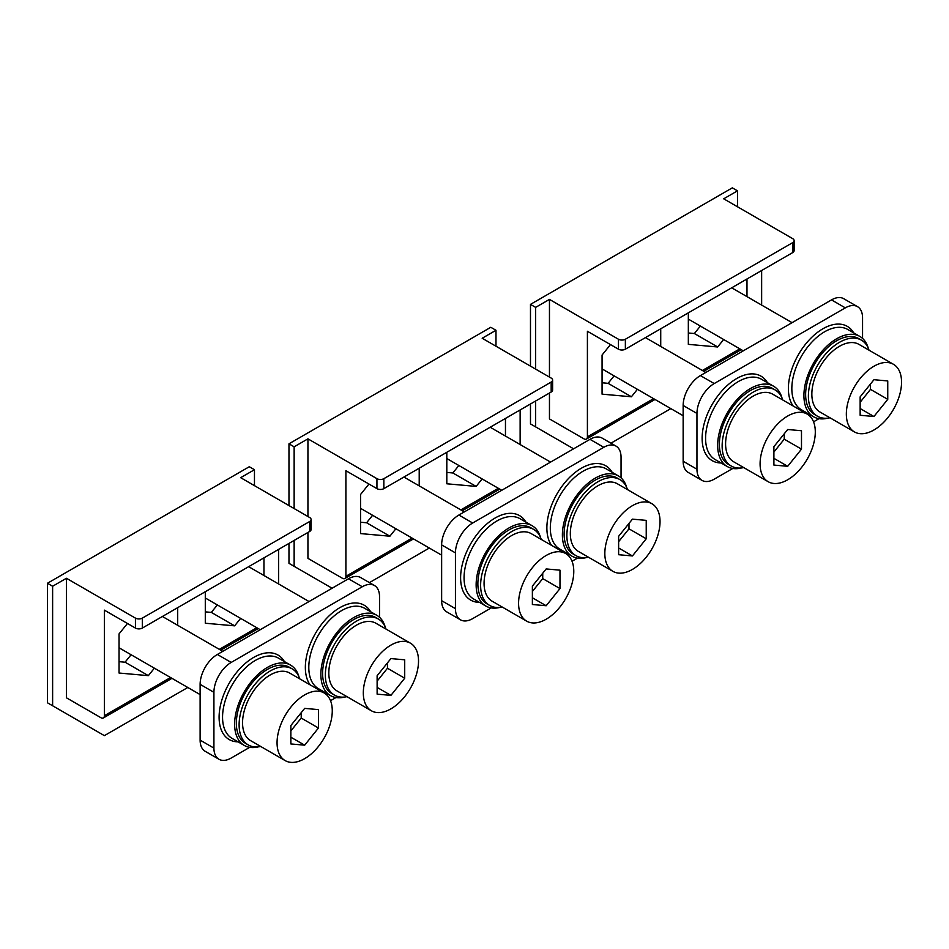 <?xml version="1.0" encoding="UTF-8"?>
<svg xmlns="http://www.w3.org/2000/svg" width="949" height="949" viewBox="0 0 949 949"><rect width="100%" height="100%" fill="white"/><g stroke="black" fill="none" stroke-linecap="round" stroke-linejoin="round"><path stroke-width="1.42" d="M127.451 623.469L119.04 633.92L119.04 673.031L148.364 675.652L125.078 662.2L131.081 654.739M119.04 661.667L125.078 662.2M148.364 675.652L154.367 668.179M177.7 625.308L177.7 607.657M240.631 618.38L234.628 625.842L205.292 623.232L205.292 591.725M234.628 625.842L211.33 612.402L205.292 611.868M217.333 604.94L211.33 612.402M263.952 557.858L263.952 575.509M47.45 583.255L52.622 586.245L52.622 705.771L47.45 702.782L47.45 583.255L249.29 466.73L254.462 469.719L254.462 485.651M52.622 705.771L104.378 735.641L187.807 687.479M135.434 628.072L135.434 618.119L66.43 578.273L66.43 697.8L100.926 717.717A4.875 2.811 60 0 0 103.37 717.954A4.875 2.811 60 0 0 104.378 715.724L104.378 610.148L135.434 628.072A4.875 2.811 0 0 0 142.326 628.072L309.671 531.464A4.875 2.811 180 0 0 311.094 529.471L311.094 519.518A4.875 2.811 180 0 0 309.671 517.525L240.666 477.679L254.462 469.719M66.43 578.273L52.622 586.245M278.615 583.967L278.615 549.4M135.434 618.119A4.875 2.811 0 0 0 142.326 618.119L309.671 521.511A4.875 2.811 180 0 0 311.094 519.518M610.48 344.594L602.069 355.045L602.069 394.155L631.405 396.777L608.107 383.325L614.11 375.863M602.069 382.791L608.107 383.325M631.405 396.777L637.408 389.304M660.729 346.432L660.729 328.781M723.66 339.505L717.658 346.978L688.333 344.357L688.333 312.85M717.658 346.978L694.371 333.526L688.333 332.992M700.374 326.065L694.371 333.526M746.982 278.982L746.982 296.634M530.479 366.136L530.479 304.38L732.32 187.855L737.492 190.844L737.492 206.775M535.651 400.988L535.651 426.896L530.479 423.906L530.479 403.977M535.651 369.125L535.651 307.369L530.479 304.38M535.651 426.896L573.599 448.806M610.942 443.183L670.836 408.604M549.459 393.028L549.459 418.924L583.955 438.841A4.875 2.811 60 0 0 586.399 439.079A4.875 2.811 60 0 0 587.407 436.848L587.407 331.272L618.463 349.196A4.875 2.811 0 0 0 625.367 349.196L792.7 252.588A4.875 2.811 180 0 0 794.123 250.595L794.123 240.643A4.875 2.811 180 0 0 792.7 238.65L723.696 198.804L737.492 190.844M618.463 349.196L618.463 339.244L549.459 299.398L549.459 377.085M549.459 299.398L535.651 307.369M761.644 305.092L761.644 270.524M618.463 339.244A4.875 2.811 0 0 0 625.367 339.244L792.7 242.636A4.875 2.811 180 0 0 794.123 240.643M368.959 484.026L360.561 494.488L360.561 533.587L389.885 536.209L366.599 522.769L372.601 515.295M360.561 522.223L366.599 522.769M389.885 536.209L395.887 528.747M419.209 485.864L419.209 468.225M482.139 478.948L476.137 486.41L446.813 483.788L446.813 452.282M476.137 486.41L452.851 472.97L446.813 472.424M458.853 465.496L452.851 472.97M505.461 418.426L505.461 436.066M288.971 505.568L288.971 443.824L490.799 327.286L495.983 330.276L495.983 346.219M294.143 540.432L294.143 566.328L288.971 563.338L288.971 543.421M294.143 508.557L294.143 446.813L288.971 443.824M294.143 566.328L332.091 588.238M369.434 582.615L429.316 548.048M307.939 532.46L307.939 558.356L342.447 578.285A4.875 2.811 60 0 0 344.878 578.522A4.875 2.811 60 0 0 345.899 576.292L345.899 470.716L376.943 488.64A4.875 2.811 0 0 0 383.847 488.64L551.179 392.032A4.875 2.811 180 0 0 552.615 390.039L552.615 380.075A4.875 2.811 180 0 0 551.179 378.082L482.175 338.247L495.983 330.276M376.943 488.64L376.943 478.676L307.939 438.841L307.939 516.529M307.939 438.841L294.143 446.813M520.135 444.535L520.135 409.956M376.943 478.676A4.875 2.811 0 0 0 383.847 478.676L551.179 382.067A4.875 2.811 180 0 0 552.615 380.075M258.543 746.816A46.359 26.762 -60 0 1 244.225 745.404A46.359 26.762 -60 0 1 234.628 724.194A46.359 26.762 -60 0 1 254.854 677.539A46.359 26.762 -60 0 1 290.572 665.119A46.359 26.762 -60 0 1 298.959 676.827M344.807 697.017A46.359 26.762 -60 0 1 330.477 695.605A46.359 26.762 -60 0 1 320.881 674.395A46.359 26.762 -60 0 1 341.106 627.74A46.359 26.762 -60 0 1 376.836 615.32A46.359 26.762 -60 0 1 385.211 627.028M249.717 747.337L231.176 758.049A24.401 14.081 -60 0 1 218.97 759.259L205.174 751.3A24.401 14.081 -60 0 1 200.12 740.125L200.12 684.348L213.916 692.319A24.401 14.081 -60 0 1 231.176 662.438L362.281 586.743A24.401 14.081 -60 0 1 374.475 585.533A24.401 14.081 -60 0 1 379.529 596.707L379.529 617.301M362.281 586.743L348.485 578.771A24.401 14.081 -60 0 1 360.679 577.561L374.475 585.533M335.982 697.539L330.513 700.694M218.97 759.259A24.401 14.081 -60 0 1 213.916 748.097L200.12 740.125M348.485 578.771L217.368 654.466L231.176 662.438M213.916 692.319L213.916 748.097M200.12 684.348A24.401 14.081 -60 0 1 217.368 654.466M741.584 467.94A46.359 26.762 -60 0 1 727.254 466.528A46.359 26.762 -60 0 1 717.658 445.318A46.359 26.762 -60 0 1 737.883 398.663A46.359 26.762 -60 0 1 773.613 386.243A46.359 26.762 -60 0 1 781.988 397.951M827.836 418.141A46.359 26.762 -60 0 1 813.507 416.73A46.359 26.762 -60 0 1 803.91 395.519A46.359 26.762 -60 0 1 824.147 348.864A46.359 26.762 -60 0 1 859.865 336.444A46.359 26.762 -60 0 1 868.24 348.153M732.758 468.474L714.206 479.174A24.401 14.081 -60 0 1 701.999 480.384L688.203 472.424A24.401 14.081 -60 0 1 683.15 461.25L683.15 405.472L696.957 413.444A24.401 14.081 -60 0 1 714.206 383.562L845.31 307.867A24.401 14.081 -60 0 1 857.505 306.657A24.401 14.081 -60 0 1 862.558 317.832L862.558 338.425M845.31 307.867L831.514 299.896A24.401 14.081 -60 0 1 843.708 298.686L857.505 306.657M819.011 418.663L813.554 421.819M701.999 480.384A24.401 14.081 -60 0 1 696.957 469.221L683.15 461.25M831.514 299.896L700.398 375.59L714.206 383.562M696.957 413.444L696.957 469.221M683.15 405.472A24.401 14.081 -60 0 1 700.398 375.59M500.064 607.384A46.359 26.762 -60 0 1 485.734 605.972A46.359 26.762 -60 0 1 476.137 584.75A46.359 26.762 -60 0 1 496.374 538.107A46.359 26.762 -60 0 1 532.092 525.687A46.359 26.762 -60 0 1 540.479 537.383M586.316 557.585A46.359 26.762 -60 0 1 571.998 556.173A46.359 26.762 -60 0 1 562.389 534.951A46.359 26.762 -60 0 1 582.627 488.308A46.359 26.762 -60 0 1 618.345 475.888A46.359 26.762 -60 0 1 626.731 487.584M491.238 607.906L472.685 618.618A24.401 14.081 -60 0 1 460.49 619.827L446.694 611.856A24.401 14.081 -60 0 1 441.641 600.693L441.641 544.916L455.437 552.876A24.401 14.081 -60 0 1 472.685 523.006L603.801 447.311A24.401 14.081 -60 0 1 615.996 446.101A24.401 14.081 -60 0 1 621.049 457.264L621.049 477.857M603.801 447.311L589.993 439.34A24.401 14.081 -60 0 1 602.188 438.13L615.996 446.101M577.49 558.107L572.033 561.262M460.49 619.827A24.401 14.081 -60 0 1 455.437 608.653L441.641 600.693M589.993 439.34L458.889 515.034L472.685 523.006M455.437 552.876L455.437 608.653M441.641 544.916A24.401 14.081 -60 0 1 458.889 515.034M688.333 319.018A24.401 14.081 120 0 0 689.235 319.635L743.281 350.833M887.754 399.339L887.754 380.94L873.946 379.707L860.15 396.872L860.15 415.271L873.946 416.504L887.754 399.339L870.494 389.375L870.494 384.001M873.946 416.504L860.15 408.533M860.15 402.257L870.494 389.375M901.55 382.174A39.039 22.539 120 0 0 893.46 364.297A39.039 22.539 120 0 0 863.388 374.76A39.039 22.539 120 0 0 846.342 414.037A39.039 22.539 120 0 0 854.432 431.914A39.039 22.539 120 0 0 884.515 421.451A39.039 22.539 120 0 0 901.55 382.174M893.46 364.297L858.964 344.38A39.039 22.539 120 0 0 828.88 354.843A39.039 22.539 120 0 0 811.846 394.12A39.039 22.539 120 0 0 819.924 411.985L854.432 431.914M119.04 647.692A24.401 14.081 120 0 0 119.954 648.309L200.12 694.597M318.461 728.013L318.461 709.615L304.665 708.381L290.857 725.546L290.857 743.945L304.665 745.179L318.461 728.013L301.213 718.049L301.213 712.675M304.665 745.179L290.857 737.207M290.857 730.932L301.213 718.049M332.269 710.848A39.039 22.539 120 0 0 324.178 692.972A39.039 22.539 120 0 0 294.095 703.434A39.039 22.539 120 0 0 277.061 742.711A39.039 22.539 120 0 0 285.139 760.588A39.039 22.539 120 0 0 315.222 750.125A39.039 22.539 120 0 0 332.269 710.848M324.178 692.972L289.682 673.055A39.039 22.539 120 0 0 259.599 683.517A39.039 22.539 120 0 0 242.553 722.794A39.039 22.539 120 0 0 250.643 740.659L285.139 760.588M205.292 597.894A24.401 14.081 120 0 0 206.206 598.511L260.251 629.709M404.713 678.215L404.713 659.816L390.917 658.582L377.121 675.747L377.121 694.146L390.917 695.38L404.713 678.215L387.465 668.25L387.465 662.865M390.917 695.38L377.121 687.408M377.121 681.133L387.465 668.25M418.521 661.05A39.039 22.539 120 0 0 410.431 643.173A39.039 22.539 120 0 0 380.359 653.636A39.039 22.539 120 0 0 363.313 692.912A39.039 22.539 120 0 0 371.403 710.789A39.039 22.539 120 0 0 401.486 700.326A39.039 22.539 120 0 0 418.521 661.05M410.431 643.173L375.934 623.256A39.039 22.539 120 0 0 345.851 633.718A39.039 22.539 120 0 0 328.817 672.995A39.039 22.539 120 0 0 336.895 690.86L371.403 710.789M360.561 508.261A24.401 14.081 120 0 0 361.474 508.866L441.641 555.153M559.981 588.57L559.981 570.171L546.173 568.937L532.377 586.114L532.377 604.513L546.173 605.747L559.981 588.57L542.733 578.617L542.733 573.232M546.173 605.747L532.377 597.775M532.377 591.488L542.733 578.617M573.777 571.405A39.039 22.539 120 0 0 565.699 553.54A39.039 22.539 120 0 0 535.616 563.991A39.039 22.539 120 0 0 518.581 603.279A39.039 22.539 120 0 0 526.659 621.144A39.039 22.539 120 0 0 556.743 610.693A39.039 22.539 120 0 0 573.777 571.405M565.699 553.54L531.191 533.611A39.039 22.539 120 0 0 501.108 544.074A39.039 22.539 120 0 0 484.073 583.362A39.039 22.539 120 0 0 492.163 601.227L526.659 621.144M446.813 458.462A24.401 14.081 120 0 0 447.726 459.067L501.772 490.277M646.233 538.771L646.233 520.372L632.437 519.139L618.629 536.304L618.629 554.714L632.437 555.948L646.233 538.771L628.985 528.818L628.985 523.433M632.437 555.948L618.629 547.976M618.629 541.689L628.985 528.818M660.029 521.606A39.039 22.539 120 0 0 651.951 503.741A39.039 22.539 120 0 0 621.868 514.192A39.039 22.539 120 0 0 604.833 553.481A39.039 22.539 120 0 0 612.912 571.345A39.039 22.539 120 0 0 642.995 560.895A39.039 22.539 120 0 0 660.029 521.606M651.951 503.741L617.443 483.812A39.039 22.539 120 0 0 587.372 494.275A39.039 22.539 120 0 0 570.325 533.563A39.039 22.539 120 0 0 578.416 551.428L612.912 571.345M602.069 368.817A24.401 14.081 120 0 0 602.983 369.434L683.15 415.721M801.49 449.138L801.49 430.739L787.694 429.506L773.898 446.671L773.898 465.069L787.694 466.303L801.49 449.138L784.242 439.173L784.242 433.8M787.694 466.303L773.898 458.331M773.898 452.056L784.242 439.173M815.298 431.973A39.039 22.539 120 0 0 807.208 414.096A39.039 22.539 120 0 0 777.124 424.559A39.039 22.539 120 0 0 760.09 463.836A39.039 22.539 120 0 0 768.18 481.712A39.039 22.539 120 0 0 798.251 471.25A39.039 22.539 120 0 0 815.298 431.973M807.208 414.096L772.711 394.179A39.039 22.539 120 0 0 742.628 404.642A39.039 22.539 120 0 0 725.594 443.918A39.039 22.539 120 0 0 733.672 461.783L768.18 481.712M869.023 350.193A43.915 25.35 120 0 0 861.407 340.157L858.643 338.556A43.915 25.35 120 0 0 824.8 350.323A43.915 25.35 120 0 0 805.63 394.523A43.915 25.35 120 0 0 814.728 414.618L817.492 416.22A43.915 25.35 120 0 0 829.984 417.797M861.407 340.157A43.915 25.35 120 0 0 827.564 351.925A43.915 25.35 120 0 0 808.394 396.113A43.915 25.35 120 0 0 817.492 416.22M782.771 399.992A43.915 25.35 120 0 0 775.143 389.956L772.391 388.355A43.915 25.35 120 0 0 738.547 400.122A43.915 25.35 120 0 0 719.378 444.322A43.915 25.35 120 0 0 728.476 464.417L731.228 466.018A43.915 25.35 120 0 0 743.731 467.596M775.143 389.956A43.915 25.35 120 0 0 741.311 401.724A43.915 25.35 120 0 0 722.142 445.911A43.915 25.35 120 0 0 731.228 466.018M627.503 489.625A43.915 25.35 120 0 0 619.887 479.589L617.123 477.999A43.915 25.35 120 0 0 583.291 489.767A43.915 25.35 120 0 0 564.121 533.955A43.915 25.35 120 0 0 573.208 554.062L575.972 555.651A43.915 25.35 120 0 0 588.475 557.241M619.887 479.589A43.915 25.35 120 0 0 586.043 491.357A43.915 25.35 120 0 0 566.873 535.544A43.915 25.35 120 0 0 575.972 555.651M541.25 539.423A43.915 25.35 120 0 0 533.635 529.388L530.871 527.798A43.915 25.35 120 0 0 497.027 539.566A43.915 25.35 120 0 0 477.869 583.754A43.915 25.35 120 0 0 486.956 603.861L489.72 605.45A43.915 25.35 120 0 0 502.223 607.04M533.635 529.388A43.915 25.35 120 0 0 499.791 541.155A43.915 25.35 120 0 0 480.621 585.355A43.915 25.35 120 0 0 489.72 605.45M385.994 629.057A43.915 25.35 120 0 0 378.378 619.033L375.614 617.431A43.915 25.35 120 0 0 341.77 629.199A43.915 25.35 120 0 0 322.601 673.399A43.915 25.35 120 0 0 331.699 693.494L334.463 695.095A43.915 25.35 120 0 0 346.954 696.673M378.378 619.033A43.915 25.35 120 0 0 344.534 630.788A43.915 25.35 120 0 0 325.365 674.988A43.915 25.35 120 0 0 334.463 695.095M299.742 678.867A43.915 25.35 120 0 0 292.114 668.831L289.362 667.23A43.915 25.35 120 0 0 255.518 678.998A43.915 25.35 120 0 0 236.348 723.197A43.915 25.35 120 0 0 245.447 743.292L248.199 744.894A43.915 25.35 120 0 0 260.702 746.472M292.114 668.831A43.915 25.35 120 0 0 258.282 680.599A43.915 25.35 120 0 0 239.112 724.787A43.915 25.35 120 0 0 248.199 744.894M104.378 715.724L170.547 677.527M219.349 649.353L256.811 627.728M142.326 628.072L142.326 618.119M309.671 531.464L309.671 521.511M587.407 436.848L653.576 398.651M702.379 370.478L739.84 348.852M625.367 349.196L625.367 339.244M792.7 252.588L792.7 242.636M345.899 576.292L412.068 538.083M460.858 509.91L498.32 488.284M383.847 488.64L383.847 478.676M551.179 392.032L551.179 382.067M330.477 695.605L318.401 688.642A46.359 26.762 -60 0 1 308.805 667.42A46.359 26.762 -60 0 1 329.03 620.765A46.359 26.762 -60 0 1 364.76 608.356L376.836 615.32M324.297 692.035A48.79 28.173 -60 0 1 322.387 691.94M310.098 684.846A48.79 28.173 -60 0 1 305.353 667.42A48.79 28.173 -60 0 1 331.853 613.362A48.79 28.173 -60 0 1 370.644 611.749M244.225 745.404L232.149 738.441A46.359 26.762 -60 0 1 222.552 717.219A46.359 26.762 -60 0 1 242.778 670.563A46.359 26.762 -60 0 1 278.496 658.155L290.572 665.119M238.045 741.845A48.79 28.173 -60 0 1 219.1 717.219A48.79 28.173 -60 0 1 245.601 663.161A48.79 28.173 -60 0 1 284.392 661.548M813.507 416.73L801.431 409.766A46.359 26.762 -60 0 1 791.834 388.544A46.359 26.762 -60 0 1 812.071 341.889A46.359 26.762 -60 0 1 847.789 329.481L859.865 336.444M807.326 413.171A48.79 28.173 -60 0 1 805.416 413.064M793.127 405.97A48.79 28.173 -60 0 1 788.382 388.544A48.79 28.173 -60 0 1 814.883 334.487A48.79 28.173 -60 0 1 853.685 332.874M727.254 466.528L715.178 459.565A46.359 26.762 -60 0 1 705.582 438.343A46.359 26.762 -60 0 1 725.807 391.688A46.359 26.762 -60 0 1 761.537 379.28L773.613 386.243M721.074 462.97A48.79 28.173 -60 0 1 702.13 438.343A48.79 28.173 -60 0 1 728.63 384.286A48.79 28.173 -60 0 1 767.421 382.672M571.998 556.173L559.922 549.198A46.359 26.762 -60 0 1 550.313 527.976A46.359 26.762 -60 0 1 570.551 481.333A46.359 26.762 -60 0 1 606.269 468.913L618.345 475.888M565.806 552.603A48.79 28.173 -60 0 1 563.908 552.508M551.618 545.402A48.79 28.173 -60 0 1 546.873 527.976A48.79 28.173 -60 0 1 573.374 473.919A48.79 28.173 -60 0 1 612.164 472.317M485.734 605.972L473.658 598.997A46.359 26.762 -60 0 1 464.061 577.775A46.359 26.762 -60 0 1 484.298 531.132A46.359 26.762 -60 0 1 520.016 518.712L532.092 525.687M479.553 602.401A48.79 28.173 -60 0 1 460.609 577.775A48.79 28.173 -60 0 1 487.122 523.718A48.79 28.173 -60 0 1 525.912 522.116M103.37 717.954L171.983 678.345M220.773 650.172L258.235 628.546M586.399 439.079L655.012 399.47M703.802 371.296L741.264 349.671M344.878 578.522L413.491 538.913M462.293 510.74L499.755 489.115M731.703 287.808L792.083 322.672M162.409 616.482L222.79 651.346M248.674 566.683L309.042 601.536M403.93 477.05L464.31 511.902M490.182 427.24L550.562 462.104M645.45 337.607L705.819 372.471"/></g></svg>
